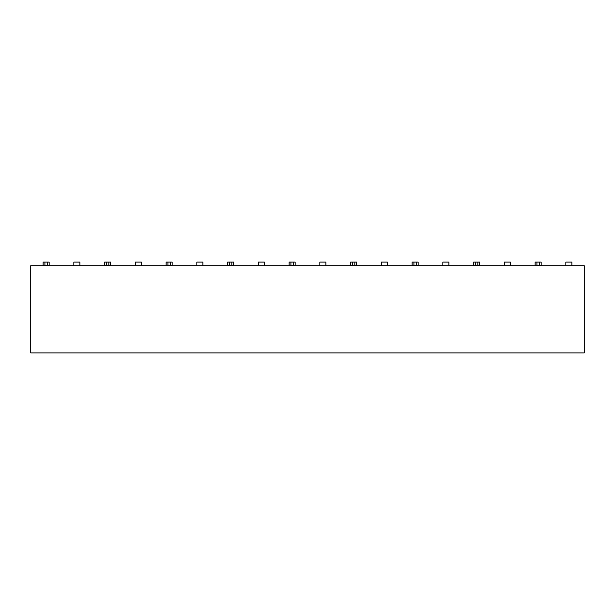<?xml version="1.0" encoding="UTF-8"?>
<svg xmlns="http://www.w3.org/2000/svg" width="615" height="615" viewBox="0 0 615 615"><rect width="100%" height="100%" fill="white"/><g stroke="black" fill="none" stroke-linecap="round" stroke-linejoin="round"><path stroke-width="0.92" d="M584.25 352.902L30.75 352.902L584.25 352.902L584.25 265.734L584.25 352.902M30.75 265.734L584.25 265.734L30.75 265.734L30.75 352.902L30.75 265.734M43.096 265.127L43.096 262.098L47.332 262.098L47.332 265.127L44.918 265.127L47.332 265.127L47.332 262.098L49.154 262.098L49.154 265.127L47.332 265.127L49.154 265.127L49.154 262.098L44.918 262.098L44.918 265.127L43.096 265.127L43.096 262.098L44.918 262.098L44.918 265.127L43.096 265.127L43.096 265.734M73.846 265.734L73.846 262.098L79.904 262.098L79.904 265.734L79.904 262.098L73.846 262.098L73.846 265.734M110.654 262.098L110.654 265.127L106.418 265.127L108.832 265.127L108.832 262.098L110.654 262.098L108.832 262.098L108.832 265.127L110.654 265.127L110.654 262.098M104.596 265.127L104.596 262.098L108.832 262.098L106.418 262.098L106.418 265.127L104.596 265.127L104.596 262.098L106.418 262.098L106.418 265.127L104.596 265.127L104.596 265.734M49.154 265.734L49.154 265.127M110.654 265.734L110.654 265.127M227.596 265.127L227.596 262.098L233.654 262.098L233.654 265.127L227.596 265.127L227.596 262.098L231.832 262.098L231.832 265.127L231.832 262.098L233.654 262.098L233.654 265.127L229.418 265.127L229.418 262.098L229.418 265.127L227.596 265.127L227.596 265.734M289.096 265.127L289.096 262.098L295.154 262.098L295.154 265.127L290.918 265.127L293.332 265.127L293.332 262.098L293.332 265.127L295.154 265.127L295.154 262.098L290.918 262.098L290.918 265.127L289.096 265.127L289.096 262.098L290.918 262.098L290.918 265.127L289.096 265.127L289.096 265.734M418.154 262.098L418.154 265.127L413.918 265.127L416.332 265.127L416.332 262.098L416.332 265.127L418.154 265.127L418.154 262.098L416.332 262.098L418.154 262.098M350.596 265.127L350.596 262.098L356.654 262.098L356.654 265.127L352.418 265.127L354.832 265.127L354.832 262.098L354.832 265.127L356.654 265.127L356.654 262.098L352.418 262.098L352.418 265.127L350.596 265.127L350.596 262.098L352.418 262.098L352.418 265.127L350.596 265.127L350.596 265.734M412.096 265.127L412.096 262.098L416.332 262.098L413.918 262.098L413.918 265.127L412.096 265.127L412.096 262.098L413.918 262.098L413.918 265.127L412.096 265.127L412.096 265.734M473.596 265.127L473.596 262.098L477.832 262.098L477.832 265.127L473.596 265.127L473.596 262.098L475.418 262.098L475.418 265.127L477.832 265.127L477.832 262.098L479.654 262.098L479.654 265.127L477.832 265.127L479.654 265.127L479.654 262.098L475.418 262.098L475.418 265.127L473.596 265.127L473.596 265.734M166.096 265.127L166.096 262.098L172.154 262.098L172.154 265.127L167.918 265.127L170.332 265.127L170.332 262.098L170.332 265.127L172.154 265.127L172.154 262.098L167.918 262.098L167.918 265.127L166.096 265.127L166.096 262.098L167.918 262.098L167.918 265.127L166.096 265.127L166.096 265.734M541.154 262.098L541.154 265.127L536.918 265.127L539.332 265.127L539.332 262.098L541.154 262.098L539.332 262.098L539.332 265.127L541.154 265.127L541.154 262.098M535.096 265.127L535.096 262.098L539.332 262.098L536.918 262.098L536.918 265.127L535.096 265.127L535.096 262.098L536.918 262.098L536.918 265.127L535.096 265.127L535.096 265.734M387.404 262.098L387.404 265.734L387.404 262.098L381.346 262.098L387.404 262.098M448.904 262.098L448.904 265.734L448.904 262.098L442.846 262.098L448.904 262.098M442.846 265.734L442.846 262.098L442.846 265.734M510.404 262.098L510.404 265.734L510.404 262.098L504.346 262.098L510.404 262.098M196.846 265.734L196.846 262.098L202.904 262.098L202.904 265.734L202.904 262.098L196.846 262.098L196.846 265.734M141.404 262.098L141.404 265.734L141.404 262.098L135.346 262.098L141.404 262.098M135.346 265.734L135.346 262.098L135.346 265.734M571.904 262.098L571.904 265.734L571.904 262.098L565.846 262.098L571.904 262.098M258.346 265.734L258.346 262.098L264.404 262.098L264.404 265.734L264.404 262.098L258.346 262.098L258.346 265.734M381.346 265.734L381.346 262.098L381.346 265.734M504.346 265.734L504.346 262.098L504.346 265.734M319.846 265.734L319.846 262.098L325.904 262.098L325.904 265.734L325.904 262.098L319.846 262.098L319.846 265.734M565.846 265.734L565.846 262.098L565.846 265.734M172.154 265.734L172.154 265.127M541.154 265.734L541.154 265.127M233.654 265.734L233.654 265.127M295.154 265.734L295.154 265.127M418.154 265.734L418.154 265.127M356.654 265.734L356.654 265.127M479.654 265.734L479.654 265.127"/></g></svg>
